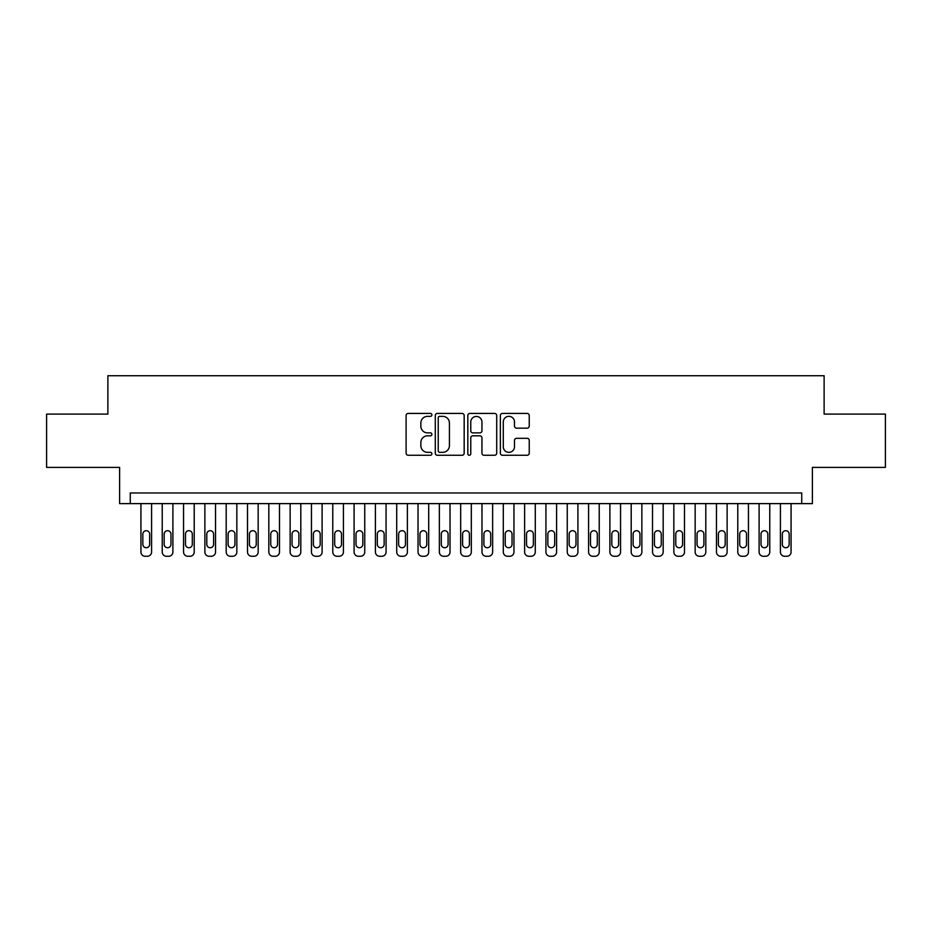 <?xml version="1.0" encoding="UTF-8"?>
<svg xmlns="http://www.w3.org/2000/svg" width="932" height="932" viewBox="0 0 932 932"><rect width="100%" height="100%" fill="white"/><g stroke="black" fill="none" stroke-linecap="round" stroke-linejoin="round"><path stroke-width="1.4" d="M431.9 414.891A1.468 1.468 0 0 0 430.433 413.424L408.204 413.424A2.097 2.097 0 0 0 406.107 415.509L406.107 453.173A2.097 2.097 0 0 0 408.204 455.27L430.433 455.27A1.468 1.468 0 0 0 431.9 453.802A1.468 1.468 0 0 0 430.433 452.335L427.555 452.335A6.699 6.699 0 0 1 420.856 445.647L420.856 442.502A6.699 6.699 0 0 1 427.555 435.815L430.433 435.815A1.468 1.468 0 0 0 431.9 434.347A1.468 1.468 0 0 0 430.433 432.879L427.555 432.879A6.699 6.699 0 0 1 420.856 426.18L420.856 423.046A6.699 6.699 0 0 1 427.555 416.348L430.433 416.348A1.468 1.468 0 0 0 431.9 414.891M527.151 428.172A2.097 2.097 0 0 0 529.236 426.075L529.236 415.509A2.097 2.097 0 0 0 527.151 413.424L502.465 413.424A2.097 2.097 0 0 0 500.368 415.509L500.368 453.173A2.097 2.097 0 0 0 502.465 455.27L527.151 455.27A2.097 2.097 0 0 0 529.236 453.173L529.236 440.417A2.097 2.097 0 0 0 527.151 438.32L516.584 438.32A2.097 2.097 0 0 0 514.487 440.417L514.487 446.743A5.592 5.592 0 0 1 508.895 452.335A5.592 5.592 0 0 1 503.292 446.743L503.292 421.951A5.592 5.592 0 0 1 508.895 416.348A5.592 5.592 0 0 1 514.487 421.951L514.487 426.075A2.097 2.097 0 0 0 516.584 428.172L527.151 428.172M801.73 503.618L812.389 503.618L812.389 467.386L885.4 467.386L885.4 414.099L824.121 414.099L824.121 375.724L107.879 375.724L107.879 414.099L46.6 414.099L46.6 467.386L119.611 467.386L119.611 503.618L801.73 503.618L801.73 492.97L130.27 492.97L130.27 503.618M464.171 415.509A2.097 2.097 0 0 0 462.074 413.424L437.388 413.424A2.097 2.097 0 0 0 435.291 415.509L435.291 453.173A2.097 2.097 0 0 0 437.388 455.27L462.074 455.27A2.097 2.097 0 0 0 464.171 453.173L464.171 415.509M469.926 413.424L494.612 413.424A2.097 2.097 0 0 1 496.709 415.509L496.709 453.173A2.097 2.097 0 0 1 494.612 455.27L484.046 455.27A2.097 2.097 0 0 1 481.949 453.173L481.949 437.9A2.097 2.097 0 0 0 479.863 435.815L472.85 435.815A2.097 2.097 0 0 0 470.765 437.9L470.765 453.802A1.468 1.468 0 0 1 469.297 455.27A1.468 1.468 0 0 1 467.829 453.802L467.829 415.509A2.097 2.097 0 0 1 469.926 413.424M439.694 416.348A1.468 1.468 0 0 0 438.226 417.816L438.226 450.878A1.468 1.468 0 0 0 439.694 452.335L442.723 452.335A6.699 6.699 0 0 0 449.422 445.647L449.422 423.046A6.699 6.699 0 0 0 442.723 416.348L439.694 416.348M481.949 422.056A5.592 5.592 0 0 0 476.357 416.453A5.592 5.592 0 0 0 470.765 422.056L470.765 430.794A2.097 2.097 0 0 0 472.85 432.879L479.863 432.879A2.097 2.097 0 0 0 481.949 430.794L481.949 422.056M151.578 503.618L151.578 552.012A4.264 4.264 0 0 1 147.314 556.276L145.194 556.276A4.264 4.264 0 0 1 140.93 552.012L140.93 503.618M149.668 544.335L149.668 534.106A3.413 3.413 0 0 0 146.254 530.692A3.413 3.413 0 0 0 142.841 534.106L142.841 544.335A3.413 3.413 0 0 0 146.254 547.748A3.413 3.413 0 0 0 149.668 544.335M172.898 503.618L172.898 552.012A4.264 4.264 0 0 1 168.634 556.276L166.502 556.276A4.264 4.264 0 0 1 162.238 552.012L162.238 503.618M170.975 544.335L170.975 534.106A3.413 3.413 0 0 0 167.574 530.692A3.413 3.413 0 0 0 164.16 534.106L164.16 544.335A3.413 3.413 0 0 0 167.574 547.748A3.413 3.413 0 0 0 170.975 544.335M194.217 503.618L194.217 552.012A4.264 4.264 0 0 1 189.953 556.276L187.821 556.276A4.264 4.264 0 0 1 183.557 552.012L183.557 503.618M192.295 544.335L192.295 534.106A3.413 3.413 0 0 0 188.881 530.692A3.413 3.413 0 0 0 185.48 534.106L185.48 544.335A3.413 3.413 0 0 0 188.881 547.748A3.413 3.413 0 0 0 192.295 544.335M215.537 503.618L215.537 552.012A4.264 4.264 0 0 1 211.273 556.276L209.141 556.276A4.264 4.264 0 0 1 204.877 552.012L204.877 503.618M213.614 544.335L213.614 534.106A3.413 3.413 0 0 0 210.201 530.692A3.413 3.413 0 0 0 206.787 534.106L206.787 544.335A3.413 3.413 0 0 0 210.201 547.748A3.413 3.413 0 0 0 213.614 544.335M236.845 503.618L236.845 552.012A4.264 4.264 0 0 1 232.581 556.276L230.449 556.276A4.264 4.264 0 0 1 226.196 552.012L226.196 503.618M234.934 544.335L234.934 534.106A3.413 3.413 0 0 0 231.52 530.692A3.413 3.413 0 0 0 228.107 534.106L228.107 544.335A3.413 3.413 0 0 0 231.52 547.748A3.413 3.413 0 0 0 234.934 544.335M258.164 503.618L258.164 552.012A4.264 4.264 0 0 1 253.9 556.276L251.768 556.276A4.264 4.264 0 0 1 247.504 552.012L247.504 503.618M256.242 544.335L256.242 534.106A3.413 3.413 0 0 0 252.84 530.692A3.413 3.413 0 0 0 249.427 534.106L249.427 544.335A3.413 3.413 0 0 0 252.84 547.748A3.413 3.413 0 0 0 256.242 544.335M279.483 503.618L279.483 552.012A4.264 4.264 0 0 1 275.22 556.276L273.088 556.276A4.264 4.264 0 0 1 268.824 552.012L268.824 503.618M277.561 544.335L277.561 534.106A3.413 3.413 0 0 0 274.148 530.692A3.413 3.413 0 0 0 270.746 534.106L270.746 544.335A3.413 3.413 0 0 0 274.148 547.748A3.413 3.413 0 0 0 277.561 544.335M300.803 503.618L300.803 552.012A4.264 4.264 0 0 1 296.539 556.276L294.407 556.276A4.264 4.264 0 0 1 290.143 552.012L290.143 503.618M298.881 544.335L298.881 534.106A3.413 3.413 0 0 0 295.467 530.692A3.413 3.413 0 0 0 292.054 534.106L292.054 544.335A3.413 3.413 0 0 0 295.467 547.748A3.413 3.413 0 0 0 298.881 544.335M322.111 503.618L322.111 552.012A4.264 4.264 0 0 1 317.847 556.276L315.715 556.276A4.264 4.264 0 0 1 311.451 552.012L311.451 503.618M320.2 544.335L320.2 534.106A3.413 3.413 0 0 0 316.787 530.692A3.413 3.413 0 0 0 313.373 534.106L313.373 544.335A3.413 3.413 0 0 0 316.787 547.748A3.413 3.413 0 0 0 320.2 544.335M343.43 503.618L343.43 552.012A4.264 4.264 0 0 1 339.166 556.276L337.035 556.276A4.264 4.264 0 0 1 332.771 552.012L332.771 503.618M341.508 544.335L341.508 534.106A3.413 3.413 0 0 0 338.106 530.692A3.413 3.413 0 0 0 334.693 534.106L334.693 544.335A3.413 3.413 0 0 0 338.106 547.748A3.413 3.413 0 0 0 341.508 544.335M364.75 503.618L364.75 552.012A4.264 4.264 0 0 1 360.486 556.276L358.354 556.276A4.264 4.264 0 0 1 354.09 552.012L354.09 503.618M362.828 544.335L362.828 534.106A3.413 3.413 0 0 0 359.414 530.692A3.413 3.413 0 0 0 356.012 534.106L356.012 544.335A3.413 3.413 0 0 0 359.414 547.748A3.413 3.413 0 0 0 362.828 544.335M386.069 503.618L386.069 552.012A4.264 4.264 0 0 1 381.805 556.276L379.673 556.276A4.264 4.264 0 0 1 375.41 552.012L375.41 503.618M384.147 544.335L384.147 534.106A3.413 3.413 0 0 0 380.734 530.692A3.413 3.413 0 0 0 377.32 534.106L377.32 544.335A3.413 3.413 0 0 0 380.734 547.748A3.413 3.413 0 0 0 384.147 544.335M407.377 503.618L407.377 552.012A4.264 4.264 0 0 1 403.113 556.276L400.981 556.276A4.264 4.264 0 0 1 396.717 552.012L396.717 503.618M405.467 544.335L405.467 534.106A3.413 3.413 0 0 0 402.053 530.692A3.413 3.413 0 0 0 398.64 534.106L398.64 544.335A3.413 3.413 0 0 0 402.053 547.748A3.413 3.413 0 0 0 405.467 544.335M428.697 503.618L428.697 552.012A4.264 4.264 0 0 1 424.433 556.276L422.301 556.276A4.264 4.264 0 0 1 418.037 552.012L418.037 503.618M426.774 544.335L426.774 534.106A3.413 3.413 0 0 0 423.373 530.692A3.413 3.413 0 0 0 419.959 534.106L419.959 544.335A3.413 3.413 0 0 0 423.373 547.748A3.413 3.413 0 0 0 426.774 544.335M450.016 503.618L450.016 552.012A4.264 4.264 0 0 1 445.752 556.276L443.62 556.276A4.264 4.264 0 0 1 439.356 552.012L439.356 503.618M448.094 544.335L448.094 534.106A3.413 3.413 0 0 0 444.68 530.692A3.413 3.413 0 0 0 441.279 534.106L441.279 544.335A3.413 3.413 0 0 0 444.68 547.748A3.413 3.413 0 0 0 448.094 544.335M471.324 503.618L471.324 552.012A4.264 4.264 0 0 1 467.06 556.276L464.94 556.276A4.264 4.264 0 0 1 460.676 552.012L460.676 503.618M469.413 544.335L469.413 534.106A3.413 3.413 0 0 0 466 530.692A3.413 3.413 0 0 0 462.587 534.106L462.587 544.335A3.413 3.413 0 0 0 466 547.748A3.413 3.413 0 0 0 469.413 544.335M492.644 503.618L492.644 552.012A4.264 4.264 0 0 1 488.38 556.276L486.248 556.276A4.264 4.264 0 0 1 481.984 552.012L481.984 503.618M490.721 544.335L490.721 534.106A3.413 3.413 0 0 0 487.32 530.692A3.413 3.413 0 0 0 483.906 534.106L483.906 544.335A3.413 3.413 0 0 0 487.32 547.748A3.413 3.413 0 0 0 490.721 544.335M513.963 503.618L513.963 552.012A4.264 4.264 0 0 1 509.699 556.276L507.567 556.276A4.264 4.264 0 0 1 503.303 552.012L503.303 503.618M512.041 544.335L512.041 534.106A3.413 3.413 0 0 0 508.627 530.692A3.413 3.413 0 0 0 505.226 534.106L505.226 544.335A3.413 3.413 0 0 0 508.627 547.748A3.413 3.413 0 0 0 512.041 544.335M535.283 503.618L535.283 552.012A4.264 4.264 0 0 1 531.019 556.276L528.887 556.276A4.264 4.264 0 0 1 524.623 552.012L524.623 503.618M533.36 544.335L533.36 534.106A3.413 3.413 0 0 0 529.947 530.692A3.413 3.413 0 0 0 526.533 534.106L526.533 544.335A3.413 3.413 0 0 0 529.947 547.748A3.413 3.413 0 0 0 533.36 544.335M556.59 503.618L556.59 552.012A4.264 4.264 0 0 1 552.327 556.276L550.195 556.276A4.264 4.264 0 0 1 545.931 552.012L545.931 503.618M554.68 544.335L554.68 534.106A3.413 3.413 0 0 0 551.266 530.692A3.413 3.413 0 0 0 547.853 534.106L547.853 544.335A3.413 3.413 0 0 0 551.266 547.748A3.413 3.413 0 0 0 554.68 544.335M577.91 503.618L577.91 552.012A4.264 4.264 0 0 1 573.646 556.276L571.514 556.276A4.264 4.264 0 0 1 567.25 552.012L567.25 503.618M575.988 544.335L575.988 534.106A3.413 3.413 0 0 0 572.586 530.692A3.413 3.413 0 0 0 569.172 534.106L569.172 544.335A3.413 3.413 0 0 0 572.586 547.748A3.413 3.413 0 0 0 575.988 544.335M599.229 503.618L599.229 552.012A4.264 4.264 0 0 1 594.966 556.276L592.834 556.276A4.264 4.264 0 0 1 588.57 552.012L588.57 503.618M597.307 544.335L597.307 534.106A3.413 3.413 0 0 0 593.894 530.692A3.413 3.413 0 0 0 590.492 534.106L590.492 544.335A3.413 3.413 0 0 0 593.894 547.748A3.413 3.413 0 0 0 597.307 544.335M620.549 503.618L620.549 552.012A4.264 4.264 0 0 1 616.285 556.276L614.153 556.276A4.264 4.264 0 0 1 609.889 552.012L609.889 503.618M618.627 544.335L618.627 534.106A3.413 3.413 0 0 0 615.213 530.692A3.413 3.413 0 0 0 611.8 534.106L611.8 544.335A3.413 3.413 0 0 0 615.213 547.748A3.413 3.413 0 0 0 618.627 544.335M641.857 503.618L641.857 552.012A4.264 4.264 0 0 1 637.593 556.276L635.461 556.276A4.264 4.264 0 0 1 631.197 552.012L631.197 503.618M639.946 544.335L639.946 534.106A3.413 3.413 0 0 0 636.533 530.692A3.413 3.413 0 0 0 633.119 534.106L633.119 544.335A3.413 3.413 0 0 0 636.533 547.748A3.413 3.413 0 0 0 639.946 544.335M663.176 503.618L663.176 552.012A4.264 4.264 0 0 1 658.912 556.276L656.78 556.276A4.264 4.264 0 0 1 652.517 552.012L652.517 503.618M661.254 544.335L661.254 534.106A3.413 3.413 0 0 0 657.852 530.692A3.413 3.413 0 0 0 654.439 534.106L654.439 544.335A3.413 3.413 0 0 0 657.852 547.748A3.413 3.413 0 0 0 661.254 544.335M684.496 503.618L684.496 552.012A4.264 4.264 0 0 1 680.232 556.276L678.1 556.276A4.264 4.264 0 0 1 673.836 552.012L673.836 503.618M682.573 544.335L682.573 534.106A3.413 3.413 0 0 0 679.16 530.692A3.413 3.413 0 0 0 675.758 534.106L675.758 544.335A3.413 3.413 0 0 0 679.16 547.748A3.413 3.413 0 0 0 682.573 544.335M705.804 503.618L705.804 552.012A4.264 4.264 0 0 1 701.551 556.276L699.419 556.276A4.264 4.264 0 0 1 695.156 552.012L695.156 503.618M703.893 544.335L703.893 534.106A3.413 3.413 0 0 0 700.48 530.692A3.413 3.413 0 0 0 697.066 534.106L697.066 544.335A3.413 3.413 0 0 0 700.48 547.748A3.413 3.413 0 0 0 703.893 544.335M727.123 503.618L727.123 552.012A4.264 4.264 0 0 1 722.859 556.276L720.727 556.276A4.264 4.264 0 0 1 716.463 552.012L716.463 503.618M725.212 544.335L725.212 534.106A3.413 3.413 0 0 0 721.799 530.692A3.413 3.413 0 0 0 718.386 534.106L718.386 544.335A3.413 3.413 0 0 0 721.799 547.748A3.413 3.413 0 0 0 725.212 544.335M748.443 503.618L748.443 552.012A4.264 4.264 0 0 1 744.179 556.276L742.047 556.276A4.264 4.264 0 0 1 737.783 552.012L737.783 503.618M746.52 544.335L746.52 534.106A3.413 3.413 0 0 0 743.119 530.692A3.413 3.413 0 0 0 739.705 534.106L739.705 544.335A3.413 3.413 0 0 0 743.119 547.748A3.413 3.413 0 0 0 746.52 544.335M769.762 503.618L769.762 552.012A4.264 4.264 0 0 1 765.498 556.276L763.366 556.276A4.264 4.264 0 0 1 759.102 552.012L759.102 503.618M767.84 544.335L767.84 534.106A3.413 3.413 0 0 0 764.426 530.692A3.413 3.413 0 0 0 761.025 534.106L761.025 544.335A3.413 3.413 0 0 0 764.426 547.748A3.413 3.413 0 0 0 767.84 544.335M791.07 503.618L791.07 552.012A4.264 4.264 0 0 1 786.806 556.276L784.686 556.276A4.264 4.264 0 0 1 780.422 552.012L780.422 503.618M789.159 544.335L789.159 534.106A3.413 3.413 0 0 0 785.746 530.692A3.413 3.413 0 0 0 782.332 534.106L782.332 544.335A3.413 3.413 0 0 0 785.746 547.748A3.413 3.413 0 0 0 789.159 544.335"/></g></svg>
